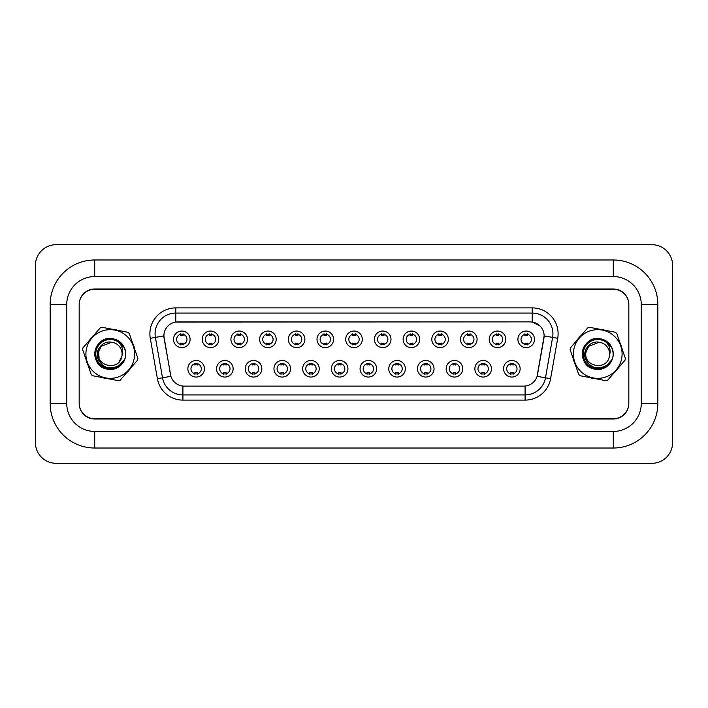 <?xml version="1.0" encoding="UTF-8"?>
<svg xmlns="http://www.w3.org/2000/svg" width="708" height="708" viewBox="0 0 708 708"><rect width="100%" height="100%" fill="white"/><g stroke="black" fill="none" stroke-linecap="round" stroke-linejoin="round"><path stroke-width="1.06" d="M233.136 368.762A8.292 8.292 0 0 1 224.852 377.054A8.292 8.292 0 0 1 216.559 368.762A8.292 8.292 0 0 1 224.852 360.478A8.292 8.292 0 0 1 233.136 368.762M219.666 368.762A5.177 5.177 0 0 0 224.852 373.948A5.177 5.177 0 0 0 230.029 368.762A5.177 5.177 0 0 0 224.852 363.585A5.177 5.177 0 0 0 219.666 368.762M261.836 368.762A8.292 8.292 0 0 1 253.553 377.054A8.292 8.292 0 0 1 245.26 368.762A8.292 8.292 0 0 1 253.553 360.478A8.292 8.292 0 0 1 261.836 368.762M248.366 368.762A5.177 5.177 0 0 0 253.553 373.948A5.177 5.177 0 0 0 258.73 368.762A5.177 5.177 0 0 0 253.553 363.585A5.177 5.177 0 0 0 248.366 368.762M290.537 368.762A8.292 8.292 0 0 1 282.253 377.054A8.292 8.292 0 0 1 273.961 368.762A8.292 8.292 0 0 1 282.253 360.478A8.292 8.292 0 0 1 290.537 368.762M277.067 368.762A5.177 5.177 0 0 0 282.253 373.948A5.177 5.177 0 0 0 287.43 368.762A5.177 5.177 0 0 0 282.253 363.585A5.177 5.177 0 0 0 277.067 368.762M319.237 368.762A8.292 8.292 0 0 1 310.954 377.054A8.292 8.292 0 0 1 302.661 368.762A8.292 8.292 0 0 1 310.954 360.478A8.292 8.292 0 0 1 319.237 368.762M305.767 368.762A5.177 5.177 0 0 0 310.954 373.948A5.177 5.177 0 0 0 316.131 368.762A5.177 5.177 0 0 0 310.954 363.585A5.177 5.177 0 0 0 305.767 368.762M347.938 368.762A8.292 8.292 0 0 1 339.654 377.054A8.292 8.292 0 0 1 331.362 368.762A8.292 8.292 0 0 1 339.654 360.478A8.292 8.292 0 0 1 347.938 368.762M334.468 368.762A5.177 5.177 0 0 0 339.654 373.948A5.177 5.177 0 0 0 344.831 368.762A5.177 5.177 0 0 0 339.654 363.585A5.177 5.177 0 0 0 334.468 368.762M376.638 368.762A8.292 8.292 0 0 1 368.346 377.054A8.292 8.292 0 0 1 360.062 368.762A8.292 8.292 0 0 1 368.346 360.478A8.292 8.292 0 0 1 376.638 368.762M363.169 368.762A5.177 5.177 0 0 0 368.346 373.948A5.177 5.177 0 0 0 373.532 368.762A5.177 5.177 0 0 0 368.346 363.585A5.177 5.177 0 0 0 363.169 368.762M405.339 368.762A8.292 8.292 0 0 1 397.046 377.054A8.292 8.292 0 0 1 388.763 368.762A8.292 8.292 0 0 1 397.046 360.478A8.292 8.292 0 0 1 405.339 368.762M391.869 368.762A5.177 5.177 0 0 0 397.046 373.948A5.177 5.177 0 0 0 402.233 368.762A5.177 5.177 0 0 0 397.046 363.585A5.177 5.177 0 0 0 391.869 368.762M434.039 368.762A8.292 8.292 0 0 1 425.747 377.054A8.292 8.292 0 0 1 417.463 368.762A8.292 8.292 0 0 1 425.747 360.478A8.292 8.292 0 0 1 434.039 368.762M420.57 368.762A5.177 5.177 0 0 0 425.747 373.948A5.177 5.177 0 0 0 430.933 368.762A5.177 5.177 0 0 0 425.747 363.585A5.177 5.177 0 0 0 420.57 368.762M462.74 368.762A8.292 8.292 0 0 1 454.447 377.054A8.292 8.292 0 0 1 446.164 368.762A8.292 8.292 0 0 1 454.447 360.478A8.292 8.292 0 0 1 462.74 368.762M449.27 368.762A5.177 5.177 0 0 0 454.447 373.948A5.177 5.177 0 0 0 459.634 368.762A5.177 5.177 0 0 0 454.447 363.585A5.177 5.177 0 0 0 449.27 368.762M491.44 368.762A8.292 8.292 0 0 1 483.148 377.054A8.292 8.292 0 0 1 474.864 368.762A8.292 8.292 0 0 1 483.148 360.478A8.292 8.292 0 0 1 491.44 368.762M477.971 368.762A5.177 5.177 0 0 0 483.148 373.948A5.177 5.177 0 0 0 488.334 368.762A5.177 5.177 0 0 0 483.148 363.585A5.177 5.177 0 0 0 477.971 368.762M520.141 368.762A8.292 8.292 0 0 1 511.849 377.054A8.292 8.292 0 0 1 503.565 368.762A8.292 8.292 0 0 1 511.849 360.478A8.292 8.292 0 0 1 520.141 368.762M506.671 368.762A5.177 5.177 0 0 0 511.849 373.948A5.177 5.177 0 0 0 517.026 368.762A5.177 5.177 0 0 0 511.849 363.585A5.177 5.177 0 0 0 506.671 368.762M204.435 368.762A8.292 8.292 0 0 1 196.151 377.054A8.292 8.292 0 0 1 187.859 368.762A8.292 8.292 0 0 1 196.151 360.478A8.292 8.292 0 0 1 204.435 368.762M190.974 368.762A5.177 5.177 0 0 0 196.151 373.948A5.177 5.177 0 0 0 201.329 368.762A5.177 5.177 0 0 0 196.151 363.585A5.177 5.177 0 0 0 190.974 368.762M218.79 339.336A8.292 8.292 0 0 1 210.497 347.628A8.292 8.292 0 0 1 202.214 339.336A8.292 8.292 0 0 1 210.497 331.052A8.292 8.292 0 0 1 218.79 339.336M205.32 339.336A5.177 5.177 0 0 0 210.497 344.522A5.177 5.177 0 0 0 215.683 339.336A5.177 5.177 0 0 0 210.497 334.158A5.177 5.177 0 0 0 205.32 339.336M247.49 339.336A8.292 8.292 0 0 1 239.198 347.628A8.292 8.292 0 0 1 230.914 339.336A8.292 8.292 0 0 1 239.198 331.052A8.292 8.292 0 0 1 247.49 339.336M234.021 339.336A5.177 5.177 0 0 0 239.198 344.522A5.177 5.177 0 0 0 244.384 339.336A5.177 5.177 0 0 0 239.198 334.158A5.177 5.177 0 0 0 234.021 339.336M276.191 339.336A8.292 8.292 0 0 1 267.898 347.628A8.292 8.292 0 0 1 259.615 339.336A8.292 8.292 0 0 1 267.898 331.052A8.292 8.292 0 0 1 276.191 339.336M262.721 339.336A5.177 5.177 0 0 0 267.898 344.522A5.177 5.177 0 0 0 273.084 339.336A5.177 5.177 0 0 0 267.898 334.158A5.177 5.177 0 0 0 262.721 339.336M304.891 339.336A8.292 8.292 0 0 1 296.599 347.628A8.292 8.292 0 0 1 288.315 339.336A8.292 8.292 0 0 1 296.599 331.052A8.292 8.292 0 0 1 304.891 339.336M291.422 339.336A5.177 5.177 0 0 0 296.599 344.522A5.177 5.177 0 0 0 301.785 339.336A5.177 5.177 0 0 0 296.599 334.158A5.177 5.177 0 0 0 291.422 339.336M333.592 339.336A8.292 8.292 0 0 1 325.299 347.628A8.292 8.292 0 0 1 317.007 339.336A8.292 8.292 0 0 1 325.299 331.052A8.292 8.292 0 0 1 333.592 339.336M320.122 339.336A5.177 5.177 0 0 0 325.299 344.522A5.177 5.177 0 0 0 330.477 339.336A5.177 5.177 0 0 0 325.299 334.158A5.177 5.177 0 0 0 320.122 339.336M362.292 339.336A8.292 8.292 0 0 1 354 347.628A8.292 8.292 0 0 1 345.708 339.336A8.292 8.292 0 0 1 354 331.052A8.292 8.292 0 0 1 362.292 339.336M348.823 339.336A5.177 5.177 0 0 0 354 344.522A5.177 5.177 0 0 0 359.177 339.336A5.177 5.177 0 0 0 354 334.158A5.177 5.177 0 0 0 348.823 339.336M390.993 339.336A8.292 8.292 0 0 1 382.701 347.628A8.292 8.292 0 0 1 374.408 339.336A8.292 8.292 0 0 1 382.701 331.052A8.292 8.292 0 0 1 390.993 339.336M377.523 339.336A5.177 5.177 0 0 0 382.701 344.522A5.177 5.177 0 0 0 387.878 339.336A5.177 5.177 0 0 0 382.701 334.158A5.177 5.177 0 0 0 377.523 339.336M419.685 339.336A8.292 8.292 0 0 1 411.401 347.628A8.292 8.292 0 0 1 403.109 339.336A8.292 8.292 0 0 1 411.401 331.052A8.292 8.292 0 0 1 419.685 339.336M406.215 339.336A5.177 5.177 0 0 0 411.401 344.522A5.177 5.177 0 0 0 416.578 339.336A5.177 5.177 0 0 0 411.401 334.158A5.177 5.177 0 0 0 406.215 339.336M448.385 339.336A8.292 8.292 0 0 1 440.102 347.628A8.292 8.292 0 0 1 431.809 339.336A8.292 8.292 0 0 1 440.102 331.052A8.292 8.292 0 0 1 448.385 339.336M434.916 339.336A5.177 5.177 0 0 0 440.102 344.522A5.177 5.177 0 0 0 445.279 339.336A5.177 5.177 0 0 0 440.102 334.158A5.177 5.177 0 0 0 434.916 339.336M477.086 339.336A8.292 8.292 0 0 1 468.802 347.628A8.292 8.292 0 0 1 460.51 339.336A8.292 8.292 0 0 1 468.802 331.052A8.292 8.292 0 0 1 477.086 339.336M463.616 339.336A5.177 5.177 0 0 0 468.802 344.522A5.177 5.177 0 0 0 473.979 339.336A5.177 5.177 0 0 0 468.802 334.158A5.177 5.177 0 0 0 463.616 339.336M505.786 339.336A8.292 8.292 0 0 1 497.503 347.628A8.292 8.292 0 0 1 489.21 339.336A8.292 8.292 0 0 1 497.503 331.052A8.292 8.292 0 0 1 505.786 339.336M492.317 339.336A5.177 5.177 0 0 0 497.503 344.522A5.177 5.177 0 0 0 502.68 339.336A5.177 5.177 0 0 0 497.503 334.158A5.177 5.177 0 0 0 492.317 339.336M534.487 339.336A8.292 8.292 0 0 1 526.203 347.628A8.292 8.292 0 0 1 517.911 339.336A8.292 8.292 0 0 1 526.203 331.052A8.292 8.292 0 0 1 534.487 339.336M521.017 339.336A5.177 5.177 0 0 0 526.203 344.522A5.177 5.177 0 0 0 531.381 339.336A5.177 5.177 0 0 0 526.203 334.158A5.177 5.177 0 0 0 521.017 339.336M190.089 339.336A8.292 8.292 0 0 1 181.797 347.628A8.292 8.292 0 0 1 173.513 339.336A8.292 8.292 0 0 1 181.797 331.052A8.292 8.292 0 0 1 190.089 339.336M176.619 339.336A5.177 5.177 0 0 0 181.797 344.522A5.177 5.177 0 0 0 186.983 339.336A5.177 5.177 0 0 0 181.797 334.158A5.177 5.177 0 0 0 176.619 339.336M157.406 378.7L150.282 338.291A25.904 25.904 0 0 1 175.788 307.892L532.212 307.892A25.904 25.904 0 0 1 557.718 338.291L550.594 378.7A25.904 25.904 0 0 1 525.088 400.109L182.912 400.109A25.904 25.904 0 0 1 157.406 378.7L170.911 376.32L164.088 338.3A13.983 13.983 0 0 1 177.867 321.883L530.133 321.883A13.983 13.983 0 0 1 543.912 338.3L537.514 374.559A13.983 13.983 0 0 1 523.743 386.117L184.257 386.117A13.983 13.983 0 0 1 170.486 374.559L163.875 335.893L155.388 337.397A20.718 20.718 0 0 1 175.788 313.078L532.212 313.078A20.718 20.718 0 0 1 552.612 337.397L545.487 377.806A20.718 20.718 0 0 1 525.088 394.922L182.912 394.922A20.718 20.718 0 0 1 162.513 377.806L155.388 337.397A20.718 20.718 0 0 1 155.07 333.795M85.933 359.151A24.869 24.869 0 0 0 87.96 365.009A24.869 24.869 0 0 1 85.933 359.151M102.554 377.638A24.869 24.869 0 0 0 108.643 378.815A24.869 24.869 0 0 1 102.554 377.638M126.882 372.496A24.869 24.869 0 0 0 130.945 367.806A24.869 24.869 0 0 1 126.882 372.496M573.418 359.151A24.869 24.869 0 0 0 575.445 365.009A24.869 24.869 0 0 1 573.418 359.151M590.038 377.638A24.869 24.869 0 0 0 596.127 378.815A24.869 24.869 0 0 1 590.038 377.638M614.367 372.496A24.869 24.869 0 0 0 618.429 367.806A24.869 24.869 0 0 1 614.367 372.496M175.788 307.892L175.788 322.034L530.133 321.883L532.212 322.034L540.027 325.981M163.875 335.866L164.035 333.795M523.743 386.117L184.257 386.117M552.612 337.397L544.125 335.893L537.089 376.32L545.487 377.806L552.612 337.397L557.718 338.291M537.514 374.559L537.434 375.001M170.566 375.001L170.486 374.559M134.582 348.849A24.869 24.869 0 0 0 132.555 342.991A24.869 24.869 0 0 1 134.582 348.849M117.962 330.362A24.869 24.869 0 0 0 111.873 329.185A24.869 24.869 0 0 1 117.962 330.362M93.633 335.504A24.869 24.869 0 0 0 89.571 340.194A24.869 24.869 0 0 1 93.633 335.504M622.067 348.849A24.869 24.869 0 0 0 620.04 342.991A24.869 24.869 0 0 1 622.067 348.849M605.446 330.362A24.869 24.869 0 0 0 599.357 329.185A24.869 24.869 0 0 1 605.446 330.362M581.118 335.504A24.869 24.869 0 0 0 577.055 340.194A24.869 24.869 0 0 1 581.118 335.504M628.828 304.785A15.541 15.541 0 0 0 613.287 289.245L94.713 289.245A15.541 15.541 0 0 0 79.172 304.785M79.172 403.215A15.541 15.541 0 0 0 94.713 418.755L613.287 418.755A15.541 15.541 0 0 0 628.828 403.215M183.098 333.787L183.098 335.583A3.974 3.974 0 0 0 180.505 335.583L180.505 333.787M180.505 344.885L180.505 343.097A3.974 3.974 0 0 0 183.098 343.097L183.098 344.885M194.859 374.311L194.859 372.523A3.974 3.974 0 0 0 197.444 372.523L197.444 374.311M197.444 363.213L197.444 365.009A3.974 3.974 0 0 0 194.859 365.009L194.859 363.213M211.798 333.787L211.798 335.583A3.974 3.974 0 0 0 209.205 335.583L209.205 333.787M209.205 344.885L209.205 343.097A3.974 3.974 0 0 0 211.798 343.097L211.798 344.885M240.499 333.787L240.499 335.583A3.974 3.974 0 0 0 237.906 335.583L237.906 333.787M237.906 344.885L237.906 343.097A3.974 3.974 0 0 0 240.499 343.097L240.499 344.885M269.199 333.787L269.199 335.583A3.974 3.974 0 0 0 266.606 335.583L266.606 333.787M266.606 344.885L266.606 343.097A3.974 3.974 0 0 0 269.199 343.097L269.199 344.885M297.891 333.787L297.891 335.583A3.974 3.974 0 0 0 295.307 335.583L295.307 333.787M295.307 344.885L295.307 343.097A3.974 3.974 0 0 0 297.891 343.097L297.891 344.885M223.551 374.311L223.551 372.523A3.974 3.974 0 0 0 226.144 372.523L226.144 374.311M226.144 363.213L226.144 365.009A3.974 3.974 0 0 0 223.551 365.009L223.551 363.213M252.252 374.311L252.252 372.523A3.974 3.974 0 0 0 254.845 372.523L254.845 374.311M254.845 363.213L254.845 365.009A3.974 3.974 0 0 0 252.252 365.009L252.252 363.213M280.952 374.311L280.952 372.523A3.974 3.974 0 0 0 283.545 372.523L283.545 374.311M283.545 363.213L283.545 365.009A3.974 3.974 0 0 0 280.952 365.009L280.952 363.213M613.287 259.978A44.551 44.551 0 0 1 657.838 304.529A44.551 44.551 0 0 0 613.287 259.978L94.713 259.978A44.551 44.551 0 0 0 50.162 304.529L50.162 403.471A44.551 44.551 0 0 0 94.713 448.022L613.287 448.022A44.551 44.551 0 0 0 657.838 403.471A44.551 44.551 0 0 1 613.287 448.022L613.287 431.446L94.713 431.446L613.287 431.446A27.975 27.975 0 0 0 641.262 403.471L641.262 304.529A27.975 27.975 0 0 0 613.287 276.554L94.713 276.554L613.287 276.554L613.287 259.978M613.287 288.988L94.713 288.988A15.541 15.541 0 0 0 79.172 304.529L79.172 403.471A15.541 15.541 0 0 0 94.713 419.012L613.287 419.012A15.541 15.541 0 0 0 628.828 403.471L628.828 304.529A15.541 15.541 0 0 0 613.287 288.988M94.713 259.978L94.713 276.554A27.975 27.975 0 0 0 66.738 304.529L66.738 403.471A27.975 27.975 0 0 0 94.713 431.446L94.713 448.022M672.6 265.411A20.718 20.718 0 0 0 651.882 244.694L56.118 244.694A20.718 20.718 0 0 0 35.4 265.411L35.4 442.589A20.718 20.718 0 0 0 56.118 463.306L651.882 463.306A20.718 20.718 0 0 0 672.6 442.589L672.6 265.411M657.838 403.471L657.838 304.529L641.262 304.529L641.262 403.471L657.838 403.471M134.166 358.593A24.346 24.346 0 0 0 114.855 330.087A24.346 24.346 0 0 0 86.349 349.407A24.346 24.346 0 0 0 105.66 377.913A24.346 24.346 0 0 0 134.166 358.593M137.733 359.283A27.975 27.975 0 0 0 137.892 358.381L129.254 333.459A27.975 27.975 0 0 0 127.865 332.264L101.97 327.282A27.975 27.975 0 0 0 100.235 327.884L82.978 347.823A27.975 27.975 0 0 0 82.783 348.717A27.975 27.975 0 0 0 82.632 349.619L91.261 374.541A27.975 27.975 0 0 0 92.651 375.736L118.546 380.718A27.975 27.975 0 0 0 120.28 380.116L137.538 360.177A27.975 27.975 0 0 0 137.733 359.283M119.209 361.753L121.891 356.239C119.732 371.381 95.014 366.629 98.624 351.761L101.306 346.247L98.624 351.761L101.306 346.247L111.758 342.256L101.306 346.247L98.624 351.761C95.014 366.629 119.732 371.381 121.891 356.239L121.997 355.584A11.841 11.841 0 0 0 111.758 342.256L101.306 346.247L98.624 351.761L99.067 357.876M98.624 351.761C95.014 366.629 119.732 371.381 121.891 356.239L121.997 355.584L121.891 356.239C119.732 371.381 95.014 366.629 98.624 351.761M111.758 342.256C102.731 340.229 94.589 350.389 97.961 358.85C102.908 368.142 110.05 370.266 119.378 365.24L124.67 359.425C126.104 355.443 125.98 351.522 124.298 347.655L118.944 342.424A14.479 14.479 0 0 0 99.43 344.398A14.479 14.479 0 0 0 99.801 364.009A14.479 14.479 0 0 0 119.378 365.24M118.944 342.424C122.404 346.274 123.422 350.664 121.997 355.584M124.298 347.655C129.768 358.221 119.05 372.019 107.35 369.125C96.067 367.487 90.757 352.186 98.616 343.92C105.669 334.964 121.581 338.026 124.812 348.956C129.042 359.549 118.431 371.788 107.35 369.125C87.659 366.301 93.828 334.194 113.165 338.875C124.449 340.513 129.759 355.814 121.9 364.08C114.846 373.036 98.934 369.974 95.704 359.044C91.474 348.451 102.085 336.212 113.165 338.875C124.449 340.513 129.759 355.814 121.9 364.08C114.846 373.036 98.934 369.974 95.704 359.044C93.996 353.487 94.969 348.442 98.616 343.92C105.669 334.964 121.581 338.026 124.812 348.956C129.042 359.549 118.431 371.788 107.35 369.125C96.067 367.487 90.757 352.186 98.616 343.92C105.669 334.964 121.581 338.026 124.812 348.956C129.042 359.549 118.431 371.788 107.35 369.125C87.659 366.301 93.828 334.194 113.165 338.875L112.97 338.84M621.651 358.593A24.346 24.346 0 0 0 602.34 330.087A24.346 24.346 0 0 0 573.834 349.407A24.346 24.346 0 0 0 593.145 377.913A24.346 24.346 0 0 0 621.651 358.593M625.217 359.283A27.975 27.975 0 0 0 625.368 358.381L616.739 333.459A27.975 27.975 0 0 0 615.349 332.264L589.454 327.282A27.975 27.975 0 0 0 587.72 327.884L570.462 347.823A27.975 27.975 0 0 0 570.108 349.619L578.746 374.541A27.975 27.975 0 0 0 580.135 375.736L606.03 380.718A27.975 27.975 0 0 0 607.765 380.116L625.022 360.177A27.975 27.975 0 0 0 625.217 359.283M586.109 351.761C582.498 366.629 607.216 371.381 609.376 356.239L609.482 355.584A11.841 11.841 0 0 0 599.242 342.256L588.79 346.247L586.109 351.761C582.498 366.629 607.216 371.381 609.376 356.239L609.482 355.584L609.376 356.239C607.216 371.381 582.498 366.629 586.109 351.761C582.498 366.629 607.216 371.381 609.376 356.239C607.216 371.381 582.498 366.629 586.109 351.761L588.79 346.247L599.242 342.256L588.79 346.247L586.109 351.761L588.79 346.247L586.109 351.761L588.79 346.247L599.242 342.256C590.215 340.229 582.073 350.389 585.445 358.85C590.392 368.142 597.534 370.266 606.862 365.24L612.155 359.425C613.588 355.443 613.464 351.522 611.774 347.655L606.429 342.424A14.479 14.479 0 0 0 586.914 344.398A14.479 14.479 0 0 0 587.286 364.009A14.479 14.479 0 0 0 606.862 365.24M606.429 342.424C609.889 346.274 610.907 350.664 609.482 355.584M611.774 347.655C617.252 358.221 606.535 372.019 594.835 369.125C583.551 367.487 578.241 352.186 586.1 343.92C593.154 334.964 609.066 338.026 612.296 348.956C616.526 359.549 605.915 371.788 594.835 369.125C575.144 366.301 581.312 334.194 600.65 338.875C611.933 340.513 617.243 355.814 609.384 364.08C602.331 373.036 586.419 369.974 583.188 359.044C578.958 348.451 589.569 336.212 600.65 338.875C611.933 340.513 617.243 355.814 609.384 364.08C602.331 373.036 586.419 369.974 583.188 359.044C581.48 353.487 582.454 348.442 586.1 343.92C593.154 334.964 609.066 338.026 612.296 348.956C616.526 359.549 605.915 371.788 594.835 369.125C583.551 367.487 578.241 352.186 586.1 343.92C593.154 334.964 609.066 338.026 612.296 348.956C616.526 359.549 605.915 371.788 594.835 369.125C575.144 366.301 581.312 334.194 600.65 338.875L600.455 338.84M326.592 333.787L326.592 335.583A3.974 3.974 0 0 0 324.007 335.583L324.007 333.787M324.007 344.885L324.007 343.097A3.974 3.974 0 0 0 326.592 343.097L326.592 344.885M355.292 333.787L355.292 335.583A3.974 3.974 0 0 0 352.708 335.583L352.708 333.787M352.708 344.885L352.708 343.097A3.974 3.974 0 0 0 355.292 343.097L355.292 344.885M383.993 333.787L383.993 335.583A3.974 3.974 0 0 0 381.408 335.583L381.408 333.787M381.408 344.885L381.408 343.097A3.974 3.974 0 0 0 383.993 343.097L383.993 344.885M309.653 374.311L309.653 372.523A3.974 3.974 0 0 0 312.246 372.523L312.246 374.311M312.246 363.213L312.246 365.009A3.974 3.974 0 0 0 309.653 365.009L309.653 363.213M338.353 374.311L338.353 372.523A3.974 3.974 0 0 0 340.946 372.523L340.946 374.311M340.946 363.213L340.946 365.009A3.974 3.974 0 0 0 338.353 365.009L338.353 363.213M367.054 374.311L367.054 372.523A3.974 3.974 0 0 0 369.647 372.523L369.647 374.311M369.647 363.213L369.647 365.009A3.974 3.974 0 0 0 367.054 365.009L367.054 363.213M412.693 333.787L412.693 335.583A3.974 3.974 0 0 0 410.109 335.583L410.109 333.787M410.109 344.885L410.109 343.097A3.974 3.974 0 0 0 412.693 343.097L412.693 344.885M441.394 333.787L441.394 335.583A3.974 3.974 0 0 0 438.801 335.583L438.801 333.787M438.801 344.885L438.801 343.097A3.974 3.974 0 0 0 441.394 343.097L441.394 344.885M470.094 333.787L470.094 335.583A3.974 3.974 0 0 0 467.501 335.583L467.501 333.787M467.501 344.885L467.501 343.097A3.974 3.974 0 0 0 470.094 343.097L470.094 344.885M498.795 333.787L498.795 335.583A3.974 3.974 0 0 0 496.202 335.583L496.202 333.787M496.202 344.885L496.202 343.097A3.974 3.974 0 0 0 498.795 343.097L498.795 344.885M527.495 333.787L527.495 335.583A3.974 3.974 0 0 0 524.902 335.583L524.902 333.787M524.902 344.885L524.902 343.097A3.974 3.974 0 0 0 527.495 343.097L527.495 344.885M395.754 374.311L395.754 372.523A3.974 3.974 0 0 0 398.347 372.523L398.347 374.311M398.347 363.213L398.347 365.009A3.974 3.974 0 0 0 395.754 365.009L395.754 363.213M424.455 374.311L424.455 372.523A3.974 3.974 0 0 0 427.048 372.523L427.048 374.311M427.048 363.213L427.048 365.009A3.974 3.974 0 0 0 424.455 365.009L424.455 363.213M453.155 374.311L453.155 372.523A3.974 3.974 0 0 0 455.748 372.523L455.748 374.311M455.748 363.213L455.748 365.009A3.974 3.974 0 0 0 453.155 365.009L453.155 363.213M481.856 374.311L481.856 372.523A3.974 3.974 0 0 0 484.449 372.523L484.449 374.311M484.449 363.213L484.449 365.009A3.974 3.974 0 0 0 481.856 365.009L481.856 363.213M510.556 374.311L510.556 372.523A3.974 3.974 0 0 0 513.141 372.523L513.141 374.311M513.141 363.213L513.141 365.009A3.974 3.974 0 0 0 510.556 365.009L510.556 363.213M532.212 307.892L532.212 322.034M525.088 386.055L525.088 400.109M182.912 400.109L182.912 386.055M150.282 338.291L155.388 337.397M545.487 377.806L550.594 378.7M50.162 403.471L66.738 403.471L66.738 304.529L50.162 304.529"/></g></svg>
